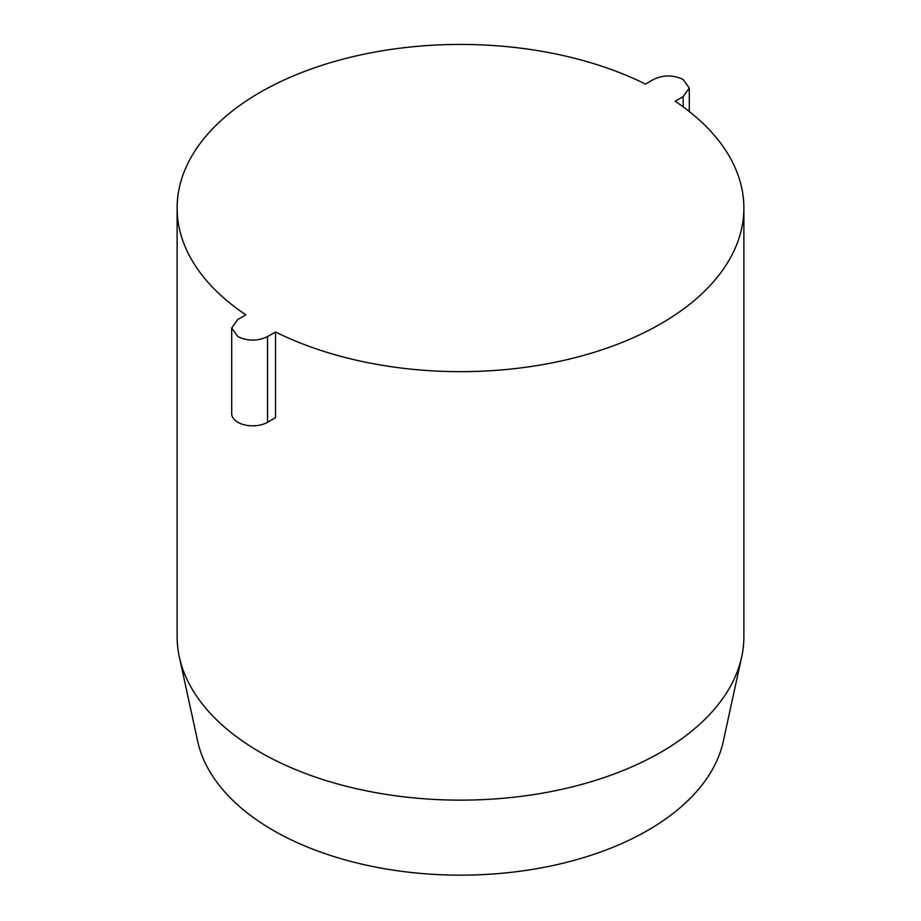 <?xml version="1.0" encoding="UTF-8"?>
<svg xmlns="http://www.w3.org/2000/svg" width="921" height="921" viewBox="0 0 921 921"><rect width="100%" height="100%" fill="white"/><g stroke="black" fill="none" stroke-linecap="round" stroke-linejoin="round"><path stroke-width="1.38" d="M653.461 79.494L645.494 84.099A283.38 163.616 0 0 0 342.428 59.312A283.38 163.616 0 0 0 177.12 208.042A283.38 163.616 0 0 0 245.826 314.844L237.848 319.449L231.701 328.014L237.848 336.591C247.737 341.288 257.638 341.288 267.539 336.591L275.506 331.986A283.38 163.616 180 0 0 578.572 356.772A283.38 163.616 180 0 0 743.88 208.042A283.38 163.616 180 0 0 675.174 101.241L683.152 96.636L689.299 88.071L683.152 79.494C673.263 74.797 663.362 74.797 653.461 79.494M177.12 208.042L177.12 636.526A283.38 163.616 0 0 0 179.33 656.926A283.38 163.616 0 0 0 260.113 752.215A283.38 163.616 0 0 0 552.381 791.3A283.38 163.616 0 0 0 741.67 656.926A283.38 163.616 0 0 0 743.88 636.526L743.88 208.042M231.701 328.014L231.701 413.713A20.987 12.123 0 0 0 237.848 422.279A20.987 12.123 0 0 0 267.539 422.279L275.506 417.685L275.506 331.986M179.33 656.926L197.693 741.29A264.88 152.921 0 0 0 273.203 830.362A264.88 152.921 0 0 0 546.383 866.891A264.88 152.921 0 0 0 723.307 741.29L741.67 656.926M267.539 336.591L267.539 422.279M683.152 106.824L683.152 96.636M689.299 88.071L689.299 111.51"/></g></svg>
